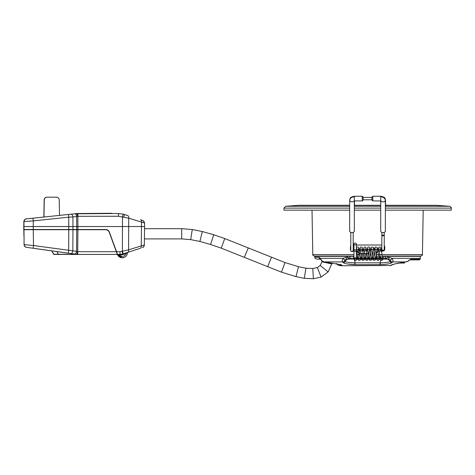 <?xml version="1.0" encoding="UTF-8"?>
<svg xmlns="http://www.w3.org/2000/svg" width="475" height="475" viewBox="0 0 475 475"><rect width="100%" height="100%" fill="white"/><g stroke="black" fill="none" stroke-linecap="round" stroke-linejoin="round"><path stroke-width="0.71" d="M281.473 272.157L284.976 262.556L298.478 266.701L295.99 276.616L281.473 272.157L221.261 248.158L210.591 244.494L199.904 241.472L190.677 239.614L181.699 238.907L144.442 238.907L181.699 238.907L181.699 228.683L144.62 228.683M332.096 263.114L328.148 271.908L321.035 277.079L317.389 267.532L320.186 265.495L321.931 261.826L322.092 260.989L321.634 260.597M362.407 200.717L363.333 199.791M363.333 197.374L362.407 196.258L354.32 196.258C348.834 197.481 350.485 198.645 349.671 200.308A4.649 3.456 -0 0 1 354.32 196.852L354.32 196.258M362.407 200.901L363.149 199.975L363.149 197.184L362.217 196.258L362.217 200.901L354.32 200.901L354.32 196.852M354.32 200.308L354.32 231.04A2.322 1.556 180 0 1 353.008 232.441A2.322 1.556 180 0 1 351.993 232.596A2.322 1.556 180 0 1 350.983 232.441A2.322 1.556 180 0 1 349.671 231.04L349.671 200.308A2.322 1.556 180 0 0 351.993 201.863A2.322 1.556 180 0 0 354.124 200.931M353.008 232.441L352.604 232.572A1.395 0.932 180 0 1 351.993 232.667A1.395 0.932 180 0 1 351.387 232.572L350.983 232.441M358.779 253.383L368.072 253.383L368.072 250.966L356.363 250.966M353.204 232.37L353.204 250.794A1.205 0.808 0 0 1 351.993 251.602A1.205 0.808 0 0 1 350.787 250.794L350.787 232.37M355.157 243.016A1.205 0.95 0 0 0 355.157 244.922A1.205 0.95 0 0 0 355.157 243.016M357.527 256.078L356.963 259.421L356.084 260.401L355.27 260.419L354.445 259.671L353.946 257.426L355.157 258.234L356.357 257.349L356.612 258.626L355.858 258.079M381.858 234.632A1.205 0.938 0 0 0 381.829 234.852L381.829 232.37M381.829 234.448A1.205 0.808 0 0 0 383.034 235.256A1.205 0.808 0 0 0 384.245 234.448L384.245 232.37M381.835 249.892A1.205 0.808 0 0 0 381.829 249.963A1.205 0.808 0 0 0 383.034 250.77A1.205 0.808 0 0 0 384.239 250.04A1.205 0.808 0 0 0 384.245 249.963L384.245 234.852A1.205 0.938 0 0 0 384.21 234.632M372.816 200.901L372.816 196.258L371.883 197.184L371.883 199.975L372.816 200.901L380.974 200.955L380.713 200.308M380.713 196.852A4.649 3.456 180 0 1 385.362 200.308L385.362 231.04A2.322 1.556 180 0 1 384.049 232.441A2.322 1.556 180 0 1 383.034 232.596A2.322 1.556 180 0 1 382.025 232.441A2.322 1.556 180 0 1 380.713 231.04L380.713 196.258L372.816 196.258M384.049 232.441L383.64 232.572A1.395 0.932 180 0 1 383.034 232.667A1.395 0.932 180 0 1 382.428 232.572L382.025 232.441M404.474 263.055L404.463 262.17L404.474 263.055L399.018 263.055L394.707 263.981M355.603 258.174L385.415 258.198L389.067 257.296L392.136 258.311C393.092 260.104 393.235 261.303 392.564 261.915L391.958 262.699C390.266 263.75 386.252 264.409 379.917 264.67L355.3 264.67C348.977 264.415 344.963 263.756 343.265 262.699L342.653 261.915L324.223 261.915C320.72 260.585 322.157 260.923 320.566 259.332A1.858 1.372 -34.2 0 1 320.56 259.32A1.858 1.372 -34.2 0 1 320.435 258.311L318.986 257.296L320.435 258.311C320.999 260.104 322.264 261.303 324.241 261.915L340.836 264.67C342.095 265.074 342.202 265.288 341.157 265.305L338.438 265.305L341.05 265.745L390.943 265.501C391.572 264.563 395.948 263.471 404.082 262.218L407.538 261.452L409.432 259.884M390.794 265.745L390.943 265.501A0.932 0.926 -175 0 0 391.626 265.044M407.598 261.416L406.208 261.915L392.564 261.915A1.858 1.823 -141.3 0 1 390.836 261.001L390.23 259.801L388.312 259.118L386.662 259.118A3.717 3.663 -90 0 1 390.088 261.517L390.836 261.001M409.438 259.884L409.824 259.884A0.932 0.76 -90 0 0 410.56 259.19L420.197 259.19L419.294 259.884L409.836 259.884L407.538 261.452M391.964 262.687A1.858 1.823 -141.7 0 1 390.088 261.517L390.088 261.517C390.005 262.028 383.877 262.865 380.439 262.835L380.439 262.835A1.858 0.641 -90.3 0 1 379.917 264.67M343.259 262.687A1.858 1.823 -38.3 0 0 345.129 261.517L345.135 261.523C346.608 262.224 349.82 262.663 354.777 262.835L380.279 262.841A1.858 0.683 -90 0 1 379.709 264.67M320.435 258.311L343.081 258.311C342.125 260.104 341.982 261.303 342.653 261.915A1.858 1.823 -38.7 0 0 344.387 261.001L345.129 261.517A3.717 3.663 -90 0 1 348.555 259.118A3.717 3.658 -90 0 0 345.135 261.523A1.858 1.823 -39.5 0 1 343.265 262.699M324.223 261.915L340.902 264.694M341.204 265.305L341.157 265.305C342.202 265.288 342.095 265.074 340.836 264.67A1.858 1.579 106.6 0 1 340.551 264.617L341.056 264.795L340.551 264.617M347.563 263.987L355.3 264.67A1.858 0.641 -89.7 0 1 354.777 262.835L380.279 262.835A3.717 1.366 -90 0 1 381.639 259.118M346.904 259.118L344.992 259.801A1.858 0.73 52.3 0 1 343.081 258.311L346.15 257.296A1.858 0.754 90 0 0 346.904 259.118L348.947 259.118L347.379 257.296L349.95 258.192A0.932 0.932 0 0 1 349.024 259.118L386.193 259.118A0.932 0.932 0 0 1 385.267 258.192L385.267 256.334L420.351 256.334L420.316 258.311L392.136 258.311A1.858 0.73 127.7 0 1 390.23 259.801M386.662 259.118A3.717 3.658 -90 0 1 390.082 261.523A1.858 1.823 -140.5 0 0 391.958 262.699M344.992 259.801L344.387 261.001M320.376 259.089A1.858 1.716 -90 0 1 318.986 257.296L314.883 257.296L314.866 256.334L349.95 256.334L349.95 258.192L353.667 258.174L353.667 256.334L349.95 256.334L353.667 256.334M385.267 256.334L387.838 256.334L387.838 257.296L386.27 259.118A0.932 0.855 -90 0 1 385.415 258.198M389.067 257.296A1.858 0.754 90 0 1 388.312 259.118M320.405 259.118L316.742 259.118C315.032 258.329 314.414 257.723 314.883 257.296M348.947 259.118A0.932 0.855 -90 0 0 349.802 258.198M348.46 256.334L353.578 256.334M383.521 256.334L386.757 256.334M384.245 245.551L384.803 246.875L384.803 249.292L382.945 251.15L378.296 251.15L376.438 253.009L376.616 252.213M384.275 250.586L384.56 250.218M377.631 251.275L378.296 251.15M358.696 252.457L358.779 253.009L356.921 251.15L358.548 252.106M350.621 250.135L350.479 249.761M349.671 210.17L283.967 210.17L283.967 208.115L285.695 206.263L349.671 206.263M357.491 256.078L356.363 256.078M353.946 256.078L314.278 256.078C312.871 255.318 312.372 254.832 312.793 254.618L312.016 210.17M358.779 254.962L358.779 253.009L358.779 254.618L356.363 254.618M376.438 256.078L376.438 254.962M376.438 254.618L422.423 254.618C422.845 254.832 422.352 255.318 420.939 256.078L382.215 256.078M379.798 256.078L378.498 256.078M350.413 246.875L350.413 249.292L350.675 245.925M384.803 249.292L384.803 246.875M381.829 245.017L356.363 245.017M353.946 245.017L353.204 245.017M349.671 205.319L298.906 205.319L285.695 206.263M354.32 210.17L380.713 210.17M385.362 210.17L451.25 210.17L451.25 208.115L385.362 208.115M352.272 251.15L353.946 251.15M356.363 251.15L356.921 251.15M75.739 254.238L51.745 250.871L53.687 254.238L77.514 254.428L53.96 254.428A0.374 0.374 90 0 1 53.633 254.238L53.687 254.238A0.374 0.374 90 0 0 54.013 254.428M56.816 251.584L58.484 254.428M58.407 254.428L77.633 254.428M24.041 229.704L33.238 229.704L24.041 229.704L23.958 230.601A30408.354 30389.776 176.8 0 0 24.053 236.241L24.065 244.619A2.791 2.791 90 0 0 26.469 247.333L26.505 247.338A2.791 2.773 98.1 0 1 26.499 247.338A2.791 2.773 98.1 0 1 26.487 247.333L26.588 247.333A2.791 2.791 90 0 1 24.189 244.619L33.517 245.533L33.125 248.247L26.63 247.338A2.791 2.773 -82.1 0 1 24.249 244.631M26.208 247.285L26.505 247.338C25.472 247.362 24.664 246.46 24.065 244.619L24.053 236.241M44.151 199.916C44.353 198.259 45.279 197.351 46.942 197.178L46.942 197.178A2.791 2.791 -90 0 0 44.145 199.916L43.848 217.027L44.145 199.916M77.573 213.536L74.444 213.809A2.791 1.787 84 0 0 74.444 213.809L59.512 215.389L60.741 215.252L59.512 215.383L59.238 199.916A2.791 2.791 90 0 0 56.454 197.178L47.061 197.178A2.791 2.791 90 0 0 44.276 199.916C44.466 198.259 45.398 197.351 47.055 197.178L46.942 197.178M43.967 217.027L33.303 218.15L43.973 217.027L44.27 199.916L43.973 217.027L26.398 218.862A2.791 2.761 -96.1 0 0 26.386 218.862L26.523 218.862A2.791 2.761 84.1 0 0 24.053 221.582L23.958 221.593A2.791 2.791 -90 0 1 26.458 218.868M77.573 254.428L77.763 251.685L116.322 251.685L117.313 254.428L77.52 254.428L33.125 248.247M68.257 253.187L68.649 250.473L68.78 229.704L33.238 229.704L33.517 245.533L76.576 251.334L77.668 251.685L77.763 254.422M77.467 251.655A2.791 0.463 98 0 1 76.617 254.362L76.617 254.362M68.78 229.704L76.712 229.704L76.576 251.334A2.791 1.787 98 0 1 74.391 254.048M72.96 229.704L72.823 250.812A2.791 1.787 98 0 1 70.638 253.519M119.373 254.428L119.373 254.986L117.278 254.428M116.322 251.685L109.256 232.275C108.567 230.66 107.344 229.799 105.593 229.704L77.775 229.704M23.988 232.311L23.958 221.593L23.75 226.551L144.655 226.545L23.75 226.551L23.857 232.311A30408.354 30389.776 3.2 0 0 23.928 236.241M76.712 229.704L77.906 229.704L77.668 251.685M51.745 250.871L53.96 254.428M68.293 214.457L76.677 213.59A2.791 0.54 84 0 1 77.502 216.309L76.665 216.535A2.791 1.793 -96 0 0 74.581 213.809L112.308 213.536M143.806 221.148L144.596 223.042L128.701 218.162L118.518 216.273L77.502 216.309M142.738 220.459L140.511 219.735L143.254 220.709L144.59 223.036M140.511 219.735A2.791 1.811 108 0 1 141.52 222.336L141.259 245.706A2.791 1.811 72 0 1 140.25 248.312L122.859 253.971L119.985 254.428L117.515 254.428L116.523 251.685L119.991 251.685L119.985 254.428L117.562 254.642M119.991 251.685L122.378 251.245L122.479 216.778L123.173 214.13L118.513 213.536L123.173 214.13L127.692 215.561A2.791 1.811 108 0 1 128.701 218.162L128.6 249.826A2.791 1.811 72 0 1 127.591 252.433L123.233 253.846L122.378 251.245L128.6 249.826L144.335 245.005A2.791 2.791 -90 0 1 142.565 247.552M123.173 214.13L124.254 214.445A2.791 0.368 108 0 1 123.797 217.045M77.52 213.536L77.853 213.536L77.906 229.52L76.712 229.52L76.665 216.535L72.918 216.927A2.791 1.793 -96 0 0 70.828 214.201L74.581 213.809M23.922 229.526L72.96 229.52L72.918 216.927L68.738 217.176L68.442 214.457L70.828 214.201M68.78 229.52L68.738 217.176L33.28 220.905L32.983 218.185L68.442 214.457M77.645 213.536L77.775 216.273M33.238 229.526L33.28 220.905L24.053 221.582M32.834 218.185L26.392 218.862C26.98 219.224 25.502 217.556 23.839 221.593L23.839 221.593A2.791 2.791 -90 0 1 26.333 218.868M109.036 213.536L77.853 213.536L111.506 213.275M77.906 229.52L105.848 229.52C107.51 229.609 108.674 230.428 109.327 231.966L113.121 242.393L109.202 231.966C108.543 230.428 107.38 229.609 105.711 229.52C107.392 229.609 108.561 230.428 109.214 231.966M127.698 252.397A0.558 0.558 90 0 0 127.395 252.872A5.112 5.112 -90 0 1 117.616 254.754L118.008 255.485L121.814 257.771M117.616 254.754L116.031 250.153M117.42 254.428L117.545 254.754A5.112 5.112 90 0 0 122.218 257.788L117.408 254.428M127.769 252.368L125.899 253.561L123.007 254.499A9.85 9.85 -90 0 1 119.961 254.986L119.373 254.986A3.717 3.717 90 0 0 125.899 253.561L125.732 253.038M120.597 254.404L121.315 254.891L120.591 254.404M120.555 254.428L121.268 254.897M105.848 229.52L105.848 229.52C107.522 229.609 108.686 230.428 109.345 231.966L116.523 251.685M72.96 229.52L76.712 229.52M116.298 251.453L109.202 231.966M190.677 239.614L192.28 229.52L202.326 231.539L213.72 234.763L224.764 238.557L284.976 262.556M199.904 241.472L202.326 231.539M210.591 244.494L213.72 234.763M221.261 248.158L224.764 238.557M244.334 257.26L248.33 247.855M267.615 266.861L271.409 257.373M295.99 276.616L304.297 278.32L305.906 268.221L312.752 268.541L317.389 267.532M304.297 278.32L313.411 278.742L312.752 268.541M328.148 271.908L320.186 265.495M331.93 263.94L321.931 261.826M380.897 196.258L380.897 196.258C386.383 197.481 384.732 198.645 385.546 200.308A2.322 1.556 180 0 0 385.29 199.595M353.857 251.15L353.192 250.735M353.946 257.426L353.946 251.703A1.205 0.433 0 0 1 355.157 251.275A1.205 0.433 0 0 1 356.363 251.703L356.363 243.966M353.946 251.703L353.946 249.048A1.205 0.95 0 0 0 356.363 249.048M381.829 249.963L381.829 249.333A1.205 0.938 0 0 0 384.245 249.333M381.829 249.333L381.829 234.852A1.205 0.938 0 0 0 384.245 234.852L384.245 234.448M380.713 196.258C385.647 197.63 384.198 197.297 385.362 200.308A2.322 1.556 180 0 1 383.034 201.863A2.322 1.556 180 0 1 380.908 200.931M407.592 261.482L404.082 262.218M355.508 264.67A1.858 0.683 -90 0 1 354.938 262.841L354.938 262.835A3.717 1.366 -90 0 0 353.578 259.118M341.157 265.305A1.858 1.686 -90 0 1 340.011 264.474M346.15 257.296L347.379 257.296L347.379 256.334M353.667 259.118L353.667 258.174L354.706 258.174M381.55 258.067L381.55 259.118M349.024 259.118A0.932 0.932 0 0 0 349.95 258.192M380.713 208.115L354.32 208.115M349.671 208.115L283.967 208.115M354.32 206.263L380.713 206.263M385.362 206.263L449.522 206.263C451.137 207.136 451.713 207.753 451.25 208.115M312.793 254.618L353.946 254.618M385.362 205.295L436.311 205.319L385.362 205.319M380.713 205.319L354.32 205.319M24.065 244.619L24.059 236.989M32.977 248.247L51.692 250.877M118.518 216.273L118.513 213.536L112.433 213.536M144.596 223.042L144.335 245.005L144.596 223.042M26.523 218.862L32.983 218.185M115.924 250.153L118.008 255.485M116.333 251.453L115.864 250.153M122.004 251.37L123.007 254.499M119.961 254.428L119.961 254.986M142.405 247.606A2.791 2.785 -109.6 0 0 142.482 247.582L142.482 247.582A2.791 2.785 -109.6 0 0 144.335 245.005C143.759 246.733 143.141 247.594 142.482 247.582L142.405 247.606M119.985 254.428L123.233 253.846M181.699 228.683L192.28 229.52M298.478 266.701L305.906 268.221M313.411 278.742L321.035 277.079M354.504 200.901L354.504 205.295M385.546 200.308L385.546 205.295M363.149 197.374L371.883 197.374M363.149 199.791L371.883 199.791M356.363 257.426L356.363 251.703M383.551 256.078L382.684 259.985L381.668 260.478L380.647 259.967L378.86 248.769C379.537 249.387 380.172 249.381 380.772 248.763L380.374 251.15M381.128 256.078L380.718 258.62C381.395 258.002 382.031 258.002 382.63 258.626L380.825 247.404L379.81 246.911L378.789 247.422L377.952 251.186M379.834 256.078L378.967 259.985L377.952 260.478L376.93 259.967L375.143 248.769C375.82 249.387 376.455 249.381 377.055 248.763L376.497 252.54M377.411 256.078L377.002 258.62C377.678 258.002 378.314 258.002 378.913 258.626L378.237 253.692C377.613 247.861 377.37 247.606 377.108 247.404L375.565 247.03C374.508 248.965 375.125 244.583 373.962 253.692L373.285 258.62C373.962 258.002 374.597 258.002 375.197 258.626L374.52 253.692C373.896 247.861 373.653 247.606 373.392 247.404L371.848 247.03C370.791 248.965 371.408 244.583 370.245 253.692L369.568 258.62C370.239 258.002 370.88 258.002 371.48 258.626L369.675 247.404L368.659 246.911L367.638 247.422L366.825 250.966M376.438 253.11L376.378 253.692C375.755 259.528 375.511 259.783 375.25 259.985L373.706 260.359C372.649 258.424 373.267 262.806 372.103 253.692L371.426 248.769C372.103 249.387 372.738 249.381 373.338 248.763L372.661 253.692C372.038 259.528 371.794 259.783 371.533 259.985L369.989 260.359C368.933 258.424 369.55 262.806 368.386 253.692L367.709 248.769C368.38 249.387 369.022 249.381 369.621 248.763L368.944 253.692C368.321 259.528 368.077 259.783 367.816 259.985L366.272 260.359C365.216 258.424 365.833 262.806 364.669 253.692L363.992 248.769C364.663 249.387 365.305 249.381 365.904 248.763L365.53 250.966M366.558 253.383L365.851 258.62C366.522 258.002 367.163 258.002 367.763 258.626L365.958 247.404L364.942 246.911L363.915 247.422L363.108 250.966M362.841 253.383L362.134 258.62C362.805 258.002 363.446 258.002 364.046 258.626L362.241 247.404L361.226 246.911L360.198 247.422L359.391 250.966M365.257 253.383L365.228 253.692C364.604 259.528 364.361 259.783 364.099 259.985L362.55 260.359C361.499 258.424 362.116 262.806 360.952 253.692L360.27 248.769C360.947 249.387 361.588 249.381 362.188 248.763L361.813 250.966M359.124 253.383L358.411 258.62C359.088 258.002 359.729 258.002 360.329 258.626L358.874 248.134L358.524 247.404L357.509 246.911L356.363 247.6M361.54 253.383L361.505 253.692C360.887 259.528 360.644 259.783 360.383 259.985L358.833 260.359C357.776 258.424 358.399 262.806 357.23 253.692L356.553 248.769C357.23 249.387 357.871 249.381 358.471 248.763L358.097 250.966M381.829 249.927L381.674 251.15M384.239 250.04L384.15 250.705M355.057 258.234L354.694 258.62L354.801 258.198M353.946 249.048L353.946 243.966M404.1 262.224L394.826 263.946L391.56 265.086L391.744 264.664M407.603 261.476L409.266 260.264M336.882 263.477C336.437 263.744 336.959 264.349 338.438 265.305M420.197 259.19L420.316 258.311M380.713 205.295L354.32 205.295M349.671 205.295L299.571 205.295M436.311 205.319L449.522 206.263M422.423 254.618L423.201 210.17M51.686 250.871L53.633 254.238M124.254 214.445L127.692 215.561M23.839 221.593L23.803 229.526M122.218 257.788C120.062 257.699 118.507 256.684 117.545 254.754L117.503 254.683M127.395 252.872C127.003 255.877 125.305 257.515 122.289 257.788L122.283 257.788"/></g></svg>
